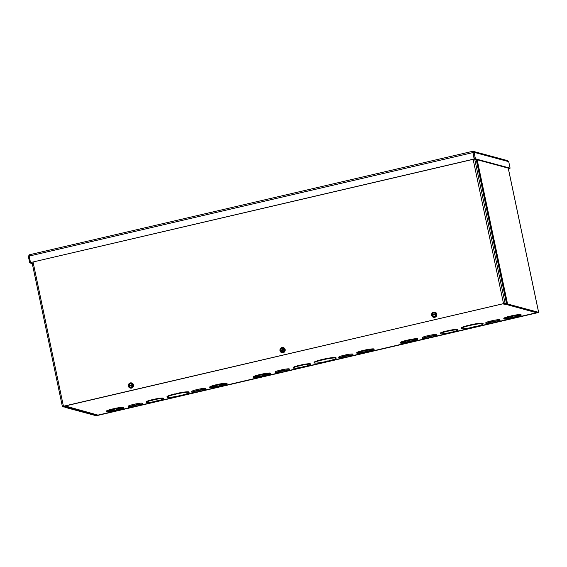 <?xml version="1.0" encoding="UTF-8"?>
<svg xmlns="http://www.w3.org/2000/svg" width="567" height="567" viewBox="0 0 567 567"><rect width="100%" height="100%" fill="white"/><g stroke="black" fill="none" stroke-linecap="round" stroke-linejoin="round"><path stroke-width="0.85" d="M63.348 406.411L64.808 406.822L64.907 407.304L95.965 415.675L97.552 415.455L537.622 312.715L538.615 312.339L507.557 303.969L503.645 303.593L502.738 303.806L504.481 304.273L506.657 304.174L537.722 312.552L495.927 322.347M495.374 322.474L493.864 322.829A7.222 0.758 -11.9 0 1 485.99 323.729A7.222 0.758 -11.9 0 1 490.717 321.992L492.255 321.631A7.222 0.758 -11.9 0 1 500.129 320.745A7.222 0.758 -11.9 0 1 495.395 322.481L493.85 322.772M493.29 322.963L432.366 337.188M431.813 337.315L430.296 337.67M429.729 337.797L348.889 356.671M348.336 356.799L346.82 357.153M346.253 357.288L285.321 371.513M284.776 371.64L283.259 371.995A7.222 0.758 -11.9 0 1 275.385 372.895A7.222 0.758 -11.9 0 1 280.112 371.158L281.65 370.797A7.222 0.758 -11.9 0 1 289.524 369.911A7.222 0.758 -11.9 0 1 284.79 371.647L283.245 371.938M282.685 372.129L201.845 391.003M201.299 391.131L199.782 391.485A7.222 0.758 -11.9 0 1 191.908 392.378A7.222 0.758 -11.9 0 1 196.643 390.642L198.174 390.287A7.222 0.758 -11.9 0 1 206.048 389.401A7.222 0.758 -11.9 0 1 201.313 391.131L199.768 391.421M199.215 391.613L138.284 405.837M137.731 405.965L136.222 406.319A7.222 0.758 -11.9 0 1 128.348 407.219A7.222 0.758 -11.9 0 1 133.075 405.483L134.613 405.129A7.222 0.758 -11.9 0 1 142.487 404.236A7.222 0.758 -11.9 0 1 137.753 405.972L136.208 406.263M135.648 406.454L97.34 415.398L96.766 414.945M66.374 406.61L64.893 407.248L66.396 406.574L64.624 406.085L63.717 406.298L65.453 406.766M65.815 407.092L96.872 415.462M128.348 407.219L128.149 406.291A7.222 0.758 -11.9 0 1 132.884 404.562L134.429 404.271M134.613 405.129L134.414 404.2A7.222 0.758 -11.9 0 1 142.289 403.314L142.487 404.236M191.908 392.378L191.717 391.457A7.222 0.758 -11.9 0 1 196.444 389.72L197.996 389.43M198.174 390.287L197.982 389.359A7.222 0.758 -11.9 0 1 205.856 388.473L206.048 389.401M275.385 372.895L275.186 371.966A7.222 0.758 -11.9 0 1 279.921 370.23L281.466 369.939M281.65 370.797L281.452 369.875A7.222 0.758 -11.9 0 1 289.326 368.989L289.524 369.911M338.946 358.053A7.222 0.758 -11.9 0 1 343.68 356.317L345.211 355.963A7.222 0.758 -11.9 0 1 353.085 355.07A7.222 0.758 -11.9 0 1 348.358 356.806L346.827 357.167A7.222 0.758 -11.9 0 1 338.946 358.053L338.754 357.125A7.222 0.758 -11.9 0 1 343.482 355.396L345.034 355.105M345.211 355.963L345.019 355.034A7.222 0.758 -11.9 0 1 352.894 354.148L353.085 355.07M422.422 338.563A7.222 0.758 -11.9 0 1 427.157 336.833L428.687 336.472A7.222 0.758 -11.9 0 1 436.562 335.586A7.222 0.758 -11.9 0 1 431.834 337.322L430.303 337.677A7.222 0.758 -11.9 0 1 422.422 338.563L422.231 337.641A7.222 0.758 -11.9 0 1 426.958 335.905L428.51 335.614M428.687 336.472L428.496 335.551A7.222 0.758 -11.9 0 1 436.37 334.658L436.562 335.586M485.99 323.729L485.791 322.8A7.222 0.758 -11.9 0 1 490.526 321.064L492.071 320.773M492.255 321.631L492.057 320.709A7.222 0.758 -11.9 0 1 499.931 319.823L500.129 320.745M502.617 303.834L65.325 405.922M176.294 393.583L176.415 393.512A11.241 1.184 -11.9 0 1 188.988 392.059L189.087 392.52A11.241 1.184 -11.9 0 1 181.447 395.291L181.305 395.256M179.725 395.568L179.633 395.709A11.241 1.184 -11.9 0 1 167.095 397.155L166.996 396.694A11.241 1.184 -11.9 0 1 174.671 393.916L174.934 393.874M153.607 399.409L153.735 399.338A8.831 0.928 -11.9 0 1 163.424 398.24L163.516 398.7A8.831 0.928 -11.9 0 1 157.711 400.826L157.562 400.798M155.982 401.11L155.89 401.252A8.831 0.928 -11.9 0 1 146.236 402.343L146.137 401.883A8.831 0.928 -11.9 0 1 151.984 399.749L152.247 399.7M215.651 384.88L215.892 385.383L217.281 384.986A8.831 0.928 -11.9 0 1 227.083 383.866A8.831 0.928 -11.9 0 1 221.13 386.021L219.599 386.382A8.831 0.928 -11.9 0 1 209.797 387.502L209.705 387.041A8.831 0.928 -11.9 0 1 215.651 384.88L217.196 384.589M217.281 384.986L217.182 384.525A8.831 0.928 -11.9 0 1 226.984 383.398L227.083 383.866M362.696 350.555L362.93 351.058L364.319 350.661A8.831 0.928 -11.9 0 1 374.121 349.534A8.831 0.928 -11.9 0 1 368.174 351.696L366.643 352.057A8.831 0.928 -11.9 0 1 356.841 353.177L356.742 352.717A8.831 0.928 -11.9 0 1 362.696 350.555L364.241 350.264M364.319 350.661L364.227 350.2A8.831 0.928 -11.9 0 1 374.022 349.074L374.121 349.534M470.49 325.245L470.497 324.856A11.241 1.184 -11.9 0 1 483.07 323.403L483.169 323.87A11.241 1.184 -11.9 0 1 475.529 326.635L475.387 326.599M473.806 326.911L473.714 327.06A11.241 1.184 -11.9 0 1 461.177 328.506L461.077 328.038A11.241 1.184 -11.9 0 1 468.753 325.267L469.008 325.217M509.733 316.23L509.974 316.726L511.363 316.329A8.831 0.928 -11.9 0 1 521.165 315.209A8.831 0.928 -11.9 0 1 515.212 317.371L513.681 317.726A8.831 0.928 -11.9 0 1 503.879 318.852L503.779 318.392A8.831 0.928 -11.9 0 1 509.733 316.23L511.278 315.939M511.363 316.329L511.264 315.869A8.831 0.928 -11.9 0 1 521.066 314.749L521.165 315.209M65.439 406.029L97.956 415.108L97.34 415.398M537.062 312.374L536.495 312.729L505.488 304.238L502.738 303.94M400.493 342.985A8.831 0.928 -11.9 0 1 406.44 340.824L407.978 340.469A8.831 0.928 -11.9 0 1 417.773 339.342A8.831 0.928 -11.9 0 1 411.826 341.504L410.295 341.866A8.831 0.928 -11.9 0 1 400.493 342.985L400.394 342.525A8.831 0.928 -11.9 0 1 406.348 340.363L407.893 340.072M407.978 340.469L407.879 340.009A8.831 0.928 -11.9 0 1 417.681 338.882L417.773 339.342M447.689 330.759L447.81 330.681A8.831 0.928 -11.9 0 1 457.498 329.583L457.597 330.051A8.831 0.928 -11.9 0 1 451.786 332.177L451.644 332.142M450.063 332.453L449.971 332.602A8.831 0.928 -11.9 0 1 440.318 333.687L440.219 333.226A8.831 0.928 -11.9 0 1 446.066 331.093L446.328 331.043M253.456 377.317A8.831 0.928 -11.9 0 1 259.402 375.156L260.933 374.794A8.831 0.928 -11.9 0 1 270.735 373.674A8.831 0.928 -11.9 0 1 264.782 375.836L263.251 376.19A8.831 0.928 -11.9 0 1 253.456 377.317L253.357 376.849A8.831 0.928 -11.9 0 1 259.303 374.688L260.848 374.397M260.933 374.794L260.834 374.333A8.831 0.928 -11.9 0 1 270.636 373.206L270.735 373.674M106.412 411.642A8.831 0.928 -11.9 0 1 112.365 409.48L113.896 409.126A8.831 0.928 -11.9 0 1 123.698 407.999A8.831 0.928 -11.9 0 1 117.745 410.161L116.214 410.515A8.831 0.928 -11.9 0 1 106.412 411.642L106.312 411.181A8.831 0.928 -11.9 0 1 112.266 409.02L113.811 408.729M113.896 409.126L113.797 408.658A8.831 0.928 -11.9 0 1 123.599 407.538L123.698 407.999M300.652 365.084L300.772 365.013A8.831 0.928 -11.9 0 1 310.461 363.915L310.56 364.375A8.831 0.928 -11.9 0 1 304.748 366.502L304.599 366.466M303.026 366.785L302.927 366.927A8.831 0.928 -11.9 0 1 293.274 368.018L293.182 367.558A8.831 0.928 -11.9 0 1 299.022 365.417L299.284 365.368M323.332 359.258L323.452 359.187A11.241 1.184 -11.9 0 1 336.033 357.734L336.132 358.195A11.241 1.184 -11.9 0 1 328.491 360.959L328.343 360.931M326.769 361.243L326.677 361.385A11.241 1.184 -11.9 0 1 314.132 362.83L314.033 362.37A11.241 1.184 -11.9 0 1 321.709 359.591L321.971 359.542M174.671 393.916L174.99 394.455L174.983 393.888L176.514 393.902M174.884 394.051L174.99 394.455L176.55 393.966A11.241 1.184 -11.9 0 1 189.087 392.52M176.394 393.867L176.784 394.037M167.095 397.155A11.241 1.184 -11.9 0 1 174.735 394.391L174.664 394.058M179.647 395.709L180.972 395.1M321.709 359.591L322.035 360.13L322.028 359.556L323.296 359.258L323.587 359.641A11.241 1.184 -11.9 0 1 336.132 358.195M314.132 362.83A11.241 1.184 -11.9 0 1 321.772 360.066L321.787 360.059M321.928 359.719L322.035 360.13L323.551 359.577M323.438 359.542L323.821 359.712M326.684 361.385L328.017 360.775M151.984 399.749L152.31 400.281L152.303 399.714L153.827 399.728M152.197 399.877L152.31 400.281L153.863 399.792A8.831 0.928 -11.9 0 1 163.516 398.7M153.863 399.792L153.735 399.338M153.721 399.692L154.096 399.863M146.236 402.343A8.831 0.928 -11.9 0 1 152.048 400.217L151.977 399.884M155.96 400.94L157.626 400.834M155.904 401.252L157.229 400.642M299.022 365.417L299.348 365.956L299.341 365.389L300.616 365.091L300.907 365.467A8.831 0.928 -11.9 0 1 310.56 364.375M299.241 365.545L299.348 365.956L300.871 365.403M300.751 365.368L301.141 365.538M293.274 368.018A8.831 0.928 -11.9 0 1 299.085 365.892L299.015 365.559M302.998 366.615L304.67 366.502M302.941 366.92L304.273 366.317M112.507 409.516L112.408 409.055M112.266 409.02L112.365 409.48M114.25 409.218A7.222 0.758 -11.9 0 1 122.125 408.332A7.222 0.758 -11.9 0 1 115.207 410.565A7.222 0.758 -11.9 0 1 107.985 411.309A7.222 0.758 -11.9 0 1 112.72 409.572L114.25 409.218M108.29 411.004A7.222 0.758 168.1 0 0 115.115 410.097A7.222 0.758 168.1 0 0 121.721 408.176M259.544 375.191L259.445 374.73M259.303 374.688L259.402 375.156M261.288 374.893A7.222 0.758 -11.9 0 1 269.162 374A7.222 0.758 -11.9 0 1 262.252 376.233A7.222 0.758 -11.9 0 1 255.022 376.984A7.222 0.758 -11.9 0 1 259.757 375.248L261.288 374.893M255.327 376.679A7.222 0.758 168.1 0 0 262.152 375.772A7.222 0.758 168.1 0 0 268.765 373.844M468.753 325.267L469.072 325.798L469.065 325.231L470.596 325.252M461.177 328.506A11.241 1.184 -11.9 0 1 468.817 325.734L468.824 325.734M468.966 325.394L469.072 325.798L470.617 325.316A11.241 1.184 -11.9 0 1 483.169 323.87M470.475 325.217L470.865 325.38M473.778 326.748L475.451 326.635M473.728 327.053L475.054 326.45M446.066 331.093L446.385 331.624L446.385 331.057L447.654 330.759L447.944 331.142A8.831 0.928 -11.9 0 1 457.597 330.051M446.279 331.22L446.385 331.624L447.909 331.078M447.795 331.036L448.178 331.206L447.81 330.681M447.873 330.809L448.178 331.206M440.318 333.687A8.831 0.928 -11.9 0 1 446.13 331.56L446.059 331.234M449.985 332.595L451.311 331.993M406.582 340.866L406.489 340.398M406.348 340.363L406.44 340.824M408.325 340.561A7.222 0.758 -11.9 0 1 416.206 339.676A7.222 0.758 -11.9 0 1 409.289 341.908A7.222 0.758 -11.9 0 1 402.067 342.659A7.222 0.758 -11.9 0 1 406.794 340.923L408.325 340.561M402.364 342.348A7.222 0.758 168.1 0 0 409.19 341.447A7.222 0.758 168.1 0 0 415.802 339.52M66.984 406.759L66.984 406.759A1.354 1.318 -74.9 0 1 66.353 406.745L97.276 415.079M505.523 304.38A1.354 1.318 -74.9 0 0 505.92 304.21M498.499 321.595L536.46 312.736M98.105 415.072L132.487 407.042M509.974 316.726L509.875 316.266M511.717 316.429A7.222 0.758 -11.9 0 1 519.592 315.543A7.222 0.758 -11.9 0 1 512.674 317.775A7.222 0.758 -11.9 0 1 505.452 318.519A7.222 0.758 -11.9 0 1 510.187 316.783L511.717 316.429M503.879 318.852A8.831 0.928 -11.9 0 1 509.832 316.691M505.757 318.215A7.222 0.758 168.1 0 0 512.582 317.307A7.222 0.758 168.1 0 0 519.188 315.38M362.93 351.058L362.83 350.59M364.673 350.753A7.222 0.758 -11.9 0 1 372.554 349.867A7.222 0.758 -11.9 0 1 365.637 352.1A7.222 0.758 -11.9 0 1 358.415 352.844A7.222 0.758 -11.9 0 1 363.142 351.115L364.673 350.753M356.841 353.177A8.831 0.928 -11.9 0 1 362.788 351.016M358.713 352.539A7.222 0.758 168.1 0 0 365.538 351.639A7.222 0.758 168.1 0 0 372.15 349.711M215.892 385.383L215.793 384.922M217.636 385.085A7.222 0.758 -11.9 0 1 225.51 384.192A7.222 0.758 -11.9 0 1 218.6 386.425A7.222 0.758 -11.9 0 1 211.371 387.176A7.222 0.758 -11.9 0 1 216.105 385.44L217.636 385.085M209.797 387.502A8.831 0.928 -11.9 0 1 215.751 385.347M211.675 386.871A7.222 0.758 168.1 0 0 218.501 385.964A7.222 0.758 168.1 0 0 225.113 384.036M132.026 405.958A5.62 0.588 168.1 0 0 138.61 404.576M134.826 405.185L134.967 405.221A5.62 0.588 -11.9 0 1 140.914 404.569A5.62 0.588 -11.9 0 1 135.534 406.305A5.62 0.588 -11.9 0 1 129.914 406.886A5.62 0.588 -11.9 0 1 133.429 405.582L134.826 405.185M133.018 404.597L133.217 405.525M132.884 404.562L133.075 405.483M195.587 391.124A5.62 0.588 168.1 0 0 202.171 389.735M198.386 390.344L198.528 390.379A5.62 0.588 -11.9 0 1 204.474 389.727A5.62 0.588 -11.9 0 1 199.102 391.464A5.62 0.588 -11.9 0 1 193.482 392.045A5.62 0.588 -11.9 0 1 196.997 390.741L198.386 390.344M196.586 389.756L196.777 390.684M196.444 389.72L196.643 390.642M279.063 371.633A5.62 0.588 168.1 0 0 285.648 370.244M281.863 370.853L282.005 370.896A5.62 0.588 -11.9 0 1 287.951 370.244A5.62 0.588 -11.9 0 1 282.579 371.98A5.62 0.588 -11.9 0 1 276.958 372.562A5.62 0.588 -11.9 0 1 280.467 371.25L281.863 370.853M280.063 370.272L280.254 371.194M279.921 370.23L280.112 371.158M342.631 356.792A5.62 0.588 168.1 0 0 349.215 355.403M345.431 356.019L345.565 356.055A5.62 0.588 -11.9 0 1 351.519 355.403A5.62 0.588 -11.9 0 1 346.139 357.139A5.62 0.588 -11.9 0 1 340.519 357.72A5.62 0.588 -11.9 0 1 344.034 356.416L345.431 356.019M343.623 355.431L343.822 356.36M343.482 355.396L343.68 356.317M426.108 337.308A5.62 0.588 168.1 0 0 432.692 335.919M428.9 336.529L429.042 336.571A5.62 0.588 -11.9 0 1 434.995 335.919A5.62 0.588 -11.9 0 1 429.616 337.656A5.62 0.588 -11.9 0 1 423.996 338.237A5.62 0.588 -11.9 0 1 427.511 336.926L428.9 336.529M427.1 335.94L427.298 336.869M426.958 335.905L427.157 336.833M489.668 322.467A5.62 0.588 168.1 0 0 496.253 321.078M492.468 321.687L492.61 321.73A5.62 0.588 -11.9 0 1 498.556 321.078A5.62 0.588 -11.9 0 1 493.184 322.814A5.62 0.588 -11.9 0 1 487.556 323.396A5.62 0.588 -11.9 0 1 491.072 322.084L492.468 321.687M490.668 321.106L490.859 322.028M490.526 321.064L490.717 321.992M472.899 152.424L474.154 159.008L30.519 262.571L29.151 256.078L29.42 254.781L28.35 256.383L29.718 262.882L32.262 263.563M507.096 160.638L508.727 161.673L510.094 168.165L509.187 168.378L474.529 159.036L475.437 158.824L474.062 152.332L472.552 151.332L29.371 254.781L472.531 151.332M29.151 256.078L472.991 152.566L474.359 159.058L30.519 262.571M30.611 262.599L32.163 263.081M29.179 256.192L28.35 256.383M30.625 262.67L29.718 262.882M473.169 151.339L472.552 151.332M508.727 161.673L474.062 152.332L472.75 152.254L474.529 159.036M510.094 168.165L475.437 158.824M508.351 168.59L509.265 168.364M508.372 168.69L509.286 168.477M63.348 406.426L503.716 303.579L505.651 303.905L506.558 303.692L505.091 303.302L63.433 406.256L62.405 406.617L63.901 407.035L64.758 406.582M476.167 159.476L506.558 303.692M431.629 315.295A2.658 2.587 105.1 0 1 434.861 312.133A2.658 2.587 105.1 0 1 436.668 315.372A2.658 2.587 105.1 0 1 431.629 315.295M434.903 312.148A2.658 2.587 105.1 0 1 436.753 315.394A2.658 2.587 105.1 0 1 433.521 317.279M435.676 314.529L436.058 314.522L435.747 313.898A2.006 1.956 -74.9 0 0 434.52 312.715L435.846 313.126L436.321 315.38L434.641 316.953L435.229 316.103A2.006 1.956 105.1 0 1 432.082 315.365L432.281 315.323A1.807 1.758 -74.9 0 0 435.676 314.529L432.465 315.295A1.651 1.609 -74.9 0 0 435.562 314.572M435.874 314.487A2.006 1.956 105.1 0 1 435.229 316.103L436.136 315.33L435.895 314.479M435.435 313.983L432.337 314.713A1.651 1.609 -74.9 0 1 435.435 313.983L435.555 313.941A1.807 1.758 -74.9 0 0 432.153 314.735L432.337 314.713M432.153 314.735L431.962 314.784A2.006 1.956 105.1 0 1 434.52 312.715L435.846 313.126M434.457 316.903L432.309 316.223L432.082 315.365M435.938 313.941L432.111 314.834L432.217 315.337M433.507 312.396L431.834 313.969L432.111 314.834M435.775 313.891L435.662 313.076M279.992 350.69A2.658 2.587 105.1 0 1 283.224 347.528A2.658 2.587 105.1 0 1 285.031 350.775A2.658 2.587 105.1 0 1 279.992 350.69M283.266 347.543A2.658 2.587 105.1 0 1 285.116 350.796A2.658 2.587 105.1 0 1 281.884 352.681M284.039 349.931L284.428 349.924L284.11 349.3A2.006 1.956 -74.9 0 0 282.883 348.117L284.209 348.528L284.684 350.782L283.004 352.355L283.592 351.497A2.006 1.956 105.1 0 1 280.452 350.767L280.644 350.718A1.807 1.758 -74.9 0 0 284.039 349.931L280.828 350.697A1.651 1.609 -74.9 0 0 283.925 349.974M284.237 349.882A2.006 1.956 105.1 0 1 283.592 351.497L284.499 350.732L284.265 349.882M283.805 349.385L280.7 350.108A1.651 1.609 -74.9 0 1 283.805 349.385L283.918 349.343A1.807 1.758 -74.9 0 0 280.523 350.137L280.7 350.108M280.523 350.137L280.325 350.179A2.006 1.956 105.1 0 1 282.883 348.117L284.209 348.528M282.827 352.305L280.672 351.625L280.452 350.767M284.301 349.336L280.474 350.229L280.58 350.739M281.877 347.798L280.197 349.371L280.474 350.229M284.138 349.293L284.024 348.478M128.362 386.092A2.658 2.587 105.1 0 1 131.587 382.931A2.658 2.587 105.1 0 1 133.394 386.17A2.658 2.587 105.1 0 1 128.362 386.092M131.629 382.945A2.658 2.587 105.1 0 1 133.486 386.198A2.658 2.587 105.1 0 1 130.247 388.076M132.409 385.326L132.791 385.326L132.48 384.695A2.006 1.956 -74.9 0 0 131.246 383.519L132.572 383.923L133.047 386.177L131.374 387.757L131.962 386.9A2.006 1.956 105.1 0 1 128.815 386.17L129.007 386.12A1.807 1.758 -74.9 0 0 132.409 385.326L129.191 386.099A1.651 1.609 -74.9 0 0 132.288 385.369M132.6 385.284A2.006 1.956 105.1 0 1 131.962 386.9L132.869 386.127L132.628 385.276M132.168 384.787L129.07 385.51A1.651 1.609 -74.9 0 1 132.168 384.787L132.281 384.745A1.807 1.758 -74.9 0 0 128.886 385.532L129.07 385.51M128.886 385.532L128.695 385.581A2.006 1.956 105.1 0 1 131.246 383.519L132.572 383.923M128.801 386.17L129.035 387.027L131.19 387.708M132.671 384.738L128.837 385.631L128.943 386.134M132.501 384.695L132.394 383.873M130.24 383.193L128.56 384.766L128.674 385.588M504.694 304.281L505.403 303.841M506.586 304.174L507.345 303.962L476.939 159.688M477.166 159.752L507.557 303.969M538.615 312.339L508.223 168.123M140.857 405.093L196.047 392.208M204.418 390.252L279.524 372.717M287.894 370.761L343.092 357.876M351.462 355.927L426.561 338.393M434.939 336.437L490.129 323.551M174.962 394.193L176.394 393.81M321.999 359.868L323.431 359.485M328.477 360.966L326.649 361.158M152.275 400.018L153.692 399.643M299.312 365.694L300.744 365.311M469.044 325.536L470.454 325.16M446.357 331.369L447.774 330.986M474.699 159.086L505.091 303.302M503.51 303.522L473.126 159.348M33.056 262.089L63.433 406.256M64.879 407.283L64.78 406.83M508.259 168.13L538.65 312.36M181.369 395.291L179.604 395.49M451.495 332.12L449.943 332.375M98.034 415.094L132.593 407.028M140.779 405.114L196.154 392.187M204.347 390.273L279.63 372.703M287.823 370.79L343.198 357.862M351.384 355.948L426.675 338.371M434.861 336.465L490.235 323.537M498.421 321.624L536.481 312.736M473.169 151.332L507.748 160.659M32 262.33L62.405 406.617"/></g></svg>
